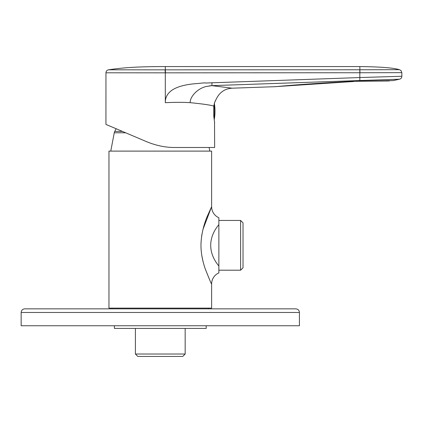 <?xml version="1.0" encoding="UTF-8"?>
<svg xmlns="http://www.w3.org/2000/svg" width="423" height="423" viewBox="0 0 423 423"><rect width="100%" height="100%" fill="white"/><g stroke="black" fill="none" stroke-linecap="round" stroke-linejoin="round"><path stroke-width="0.63" d="M185.168 354.019L135.408 354.019L137.824 356.436L182.752 356.436L185.168 354.019L185.168 328.417M142.17 356.436L178.406 356.436L142.17 356.436M135.408 354.019L135.408 328.417M211.622 283.97L211.622 308.124L108.96 308.124L108.96 151.111L211.622 151.111L211.622 206.667L207.333 216.164C203.786 224.55 201.697 233.232 201.062 242.205C200.592 250.363 201.94 259.125 205.097 268.489C209.385 279.36 211.558 284.52 211.622 283.97A12.077 12.077 139.3 0 1 218.865 272.898L218.865 217.739A12.077 12.077 40.7 0 1 211.622 206.667L202.977 229.393M202.982 261.261L201.803 255.466M201.639 236.267L202.014 233.93M218.865 220.436L240.608 220.436L240.608 270.197L218.865 270.197M240.608 270.197L243.024 267.785L243.024 222.852L240.608 220.436M243.024 263.434L243.024 227.204M218.865 224.645C208 237.652 208.005 253.002 218.865 265.993M116.156 128.756L114.733 131.426A4.833 4.833 0 0 0 114.258 132.79L110.768 151.111M214.53 122.12L214.641 147.484L209.121 147.484L209.808 151.111M111.979 308.124L111.979 308.848L208.602 308.848L208.602 308.124M24.772 308.848L295.804 308.848C298.004 309.065 299.214 310.271 299.426 312.47L21.15 312.47C21.367 310.271 22.572 309.065 24.772 308.848M299.426 312.47L299.426 325.758L21.15 325.758L21.15 312.47M213.43 325.758L107.146 325.758M114.395 326.001L114.395 328.417L206.186 328.417L206.186 326.001M108.526 69.811L165.303 69.837L165.303 66.564C133.049 66.564 120.116 68.129 108.526 69.811C107.088 70.102 106.231 70.99 105.956 72.476L105.94 124.415L108.351 125.441M214.255 119.984L214.324 120.407M215.249 101.108L214.472 102.979M213.779 116.299L214.641 122.728L213.779 116.299L213.789 106.104C214.588 102.509 215.201 100.605 215.635 100.383C218.945 92.737 224.444 88.671 232.127 88.19L211.891 85.642L209.401 85.848M105.94 72.798L165.303 72.835L165.303 102.694C174.408 102.244 182.498 102.223 189.573 102.625L190.218 102.667C202.966 103.947 210.823 105.094 213.789 106.104M105.94 124.415L146.718 141.726C156.277 145.649 165.716 147.569 175.032 147.484L214.641 147.484M165.055 69.837L165.303 72.835L165.578 72.835M165.303 102.694C165.129 91.262 176.127 84.854 198.297 83.468C203.199 82.897 205.663 82.749 205.678 83.03L359.82 77.546L359.836 72.751L165.557 72.835L165.303 69.837L359.777 69.769L359.836 72.751L401.85 72.645L400.983 70.514L399.428 69.689L359.777 69.769M399.428 69.689C393.364 67.833 380.161 66.792 359.836 66.564L165.303 66.564M393.099 80.608L386.088 80.671L393.099 80.608L399.534 79.201L359.836 80.529L359.836 81.116L393.099 80.608L399.534 79.201C400.978 78.784 401.75 77.806 401.85 76.267L359.82 77.546L359.878 80.523M276.282 86.556L274.39 86.715L276.282 86.556M211.981 82.644L211.891 85.642L232.127 88.19L274.39 86.715C274.395 86.916 296.724 84.246 353.501 81.327L389.409 80.957M190.218 102.667C189.705 97.919 196.092 89.126 205.869 86.551L211.891 85.642L359.836 80.529L359.836 72.751M401.85 72.645L401.85 76.267L399.798 76.32M359.836 66.564L359.957 72.745M359.645 81.121L353.501 81.327M214.228 119.841A48.312 48.312 0 0 0 214.35 103.355M122.459 131.426L114.733 131.426M125.673 132.79L114.258 132.79M214.207 119.693L214.207 103.841M353.644 81.517L275.405 86.652L353.644 81.517M287 85.732L275.283 86.662M307.151 84.119L275.262 86.667"/></g></svg>
